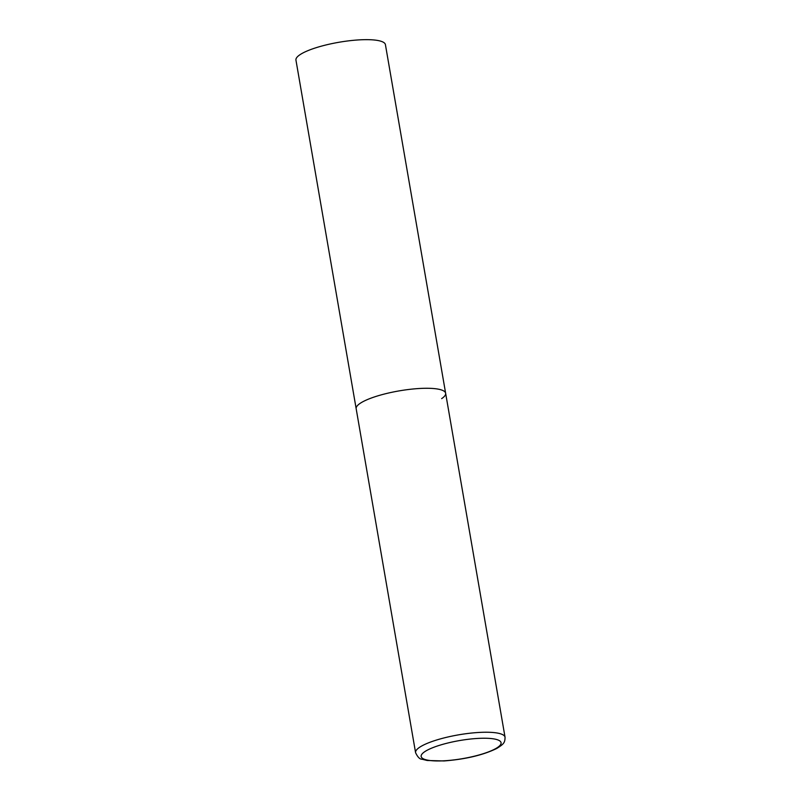 <?xml version="1.0" encoding="UTF-8"?>
<svg xmlns="http://www.w3.org/2000/svg" width="801" height="801" viewBox="0 0 801 801"><rect width="100%" height="100%" fill="white"/><g stroke="black" fill="none" stroke-linecap="round" stroke-linejoin="round"><path stroke-width="1.2" d="M419.434 388.495A45.397 10.253 170.2 0 0 356.165 408.71A45.397 10.253 -9.8 0 1 360.15 403.354A45.397 10.253 -9.8 0 1 409.531 389.376A45.397 10.253 -9.8 0 1 445.636 393.261A45.397 10.253 170.2 0 0 419.434 388.495M415.579 752.68C417.681 757.115 419.814 759.298 421.997 759.218L427.193 760.489L444.034 760.95C465.341 759.308 482.893 755.163 496.68 748.504C503.889 744.009 504.95 742.747 505.051 737.23A45.397 10.253 170.2 0 0 478.848 732.454A45.397 10.253 170.2 0 0 415.579 752.68L295.949 60.105A45.397 10.253 -9.8 0 1 299.934 54.738A45.397 10.253 -9.8 0 1 349.316 40.761A45.397 10.253 -9.8 0 1 385.421 44.646L445.636 393.261A45.397 10.253 -9.8 0 1 441.651 398.628M477.676 738.432A40.551 9.161 170.2 0 0 424.71 751.708A40.551 9.161 170.2 0 0 444.565 760.76A40.551 9.161 170.2 0 0 497.521 747.483A40.551 9.161 170.2 0 0 477.676 738.432M445.636 393.261L505.051 737.23"/></g></svg>
